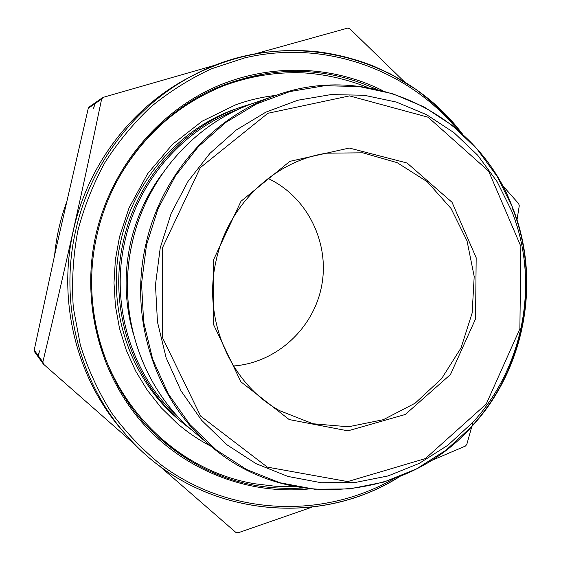 <?xml version="1.0" encoding="UTF-8"?>
<svg xmlns="http://www.w3.org/2000/svg" width="561" height="561" viewBox="0 0 561 561"><rect width="100%" height="100%" fill="white"/><g stroke="black" fill="none" stroke-linecap="round" stroke-linejoin="round"><path stroke-width="0.84" d="M404.418 81.801L349.741 28.709L347.673 28.113L254.75 53.954M95.749 102.411L94.851 103.743L93.568 108.806L94.493 103.988L95.559 102.558M216.427 64.788L103.224 97.348L101.625 99.038C83.358 186.939 63.765 274.595 42.853 362.027L43.576 364.25L135.937 445.434M38.716 357.567L38.232 355.653L39.459 350.849L38.464 355.969L38.828 357.75L43.218 363.858M158.644 465.286L235.922 532.473L238.046 532.824L312.105 507.116M430.378 461.037L465.455 446.044L466.808 444.424L471.801 426.528M516.983 219.975L519.269 205.782L518.722 203.734L501.969 184.793M34.558 351.796L34.207 350.099L56.549 246.349L88.273 108.301L89.122 107.032L95.37 102.67M216.153 260.458C202.353 319.237 230.199 383.451 279.406 410.575L312.912 423.751L348.451 426.781L383.352 419.684L415.133 403.198L441.619 378.654L461.044 347.876L472.145 313.038L474.199 276.524L467.025 240.844L451.037 208.475L427.223 181.729L397.146 162.655L362.869 152.816L326.86 153.174C274.631 160.628 227.899 205.01 216.153 260.458M268.06 178.461C307.253 196.792 329.742 242.506 321.755 285.311C313.957 328.143 276.643 362.827 233.488 365.982M122.242 430.511C76.619 378.31 57.208 301.257 73.372 230.522C87.663 165.516 131.001 108.434 187.136 78.498M120.804 241.153C134.093 179.779 180.179 127.915 236.483 108.673L252.829 103.448L240.501 107.263C183.489 126.744 136.793 179.31 123.322 241.518C107.873 308.27 132.431 381.312 182.353 422.671L192.514 430.631L179.099 419.923C129.794 379.075 105.559 307 120.804 241.153M213.096 89.395C229.372 82.306 246.132 77.523 263.382 75.041M192.227 460.932C177.003 452.461 163.055 442.012 150.369 429.593M213.538 259.82L240.999 201.245L289.82 161.372L349.286 148.041L407.069 163.006L452.026 202.29L476.177 257.744L475.56 318.865L450.469 374.531L405.259 414.495L347.918 430.841L289.188 419.565L240.914 381.845L213.58 324.665L213.538 259.82M101.625 99.038L94.851 103.743M42.853 362.027L38.464 355.969M94.493 103.988L88.273 108.301M38.232 355.653L34.207 350.099M66.177 203.391C60.174 220.08 56.331 237.275 54.648 254.953M146.512 244.982L141.554 283.508L143.658 322.133L152.718 359.398L168.314 393.906L189.772 424.425L216.216 449.894L246.588 469.508L279.743 482.719L314.476 489.213L349.587 488.94L383.927 482.06L416.409 468.947L446.058 450.132L472.011 426.297C525.222 368.865 541.645 279.799 512.41 207.17L497.193 176.519L477.018 149.016L452.397 125.538L423.983 106.863L392.56 93.673L359.047 86.506L324.468 85.742L289.946 91.555L256.643 103.883L225.718 122.459L198.306 146.73L175.418 175.93L157.936 209.064L146.512 244.982M160.243 247.829L171.196 213.327L187.963 181.476L209.905 153.398L236.195 130.04L265.865 112.144L297.828 100.23L330.969 94.585L364.187 95.258L396.403 102.081L426.626 114.717L453.968 132.648L477.67 155.215L497.102 181.673L511.765 211.181C539.948 281.124 524.114 367.027 472.839 422.321L447.839 445.259L419.291 463.351L388.037 475.945L355.015 482.523L321.264 482.733L287.905 476.436L256.082 463.688L226.946 444.782L201.602 420.259L181.049 390.919L166.119 357.743L157.466 321.944L155.467 284.834L160.243 247.829M275.788 95.433L254.329 102.922C195.011 123.09 146.281 177.907 132.228 242.857C116.099 312.533 141.744 388.738 193.72 431.661L211.097 446.311C155.853 400.715 128.532 319.328 145.762 244.834C160.776 175.404 212.752 116.849 275.788 95.433C371.592 60.602 478.589 115.825 512.41 207.17L511.765 211.181C539.934 281.145 524.093 367.02 472.839 422.321L472.011 426.297C407.84 499.578 288.186 513.013 211.097 446.311M512.326 207.71C541.113 280.044 524.816 368.451 472.124 425.764M133.188 333.374C124.773 303.718 123.876 273.628 130.496 243.116C136.295 217.577 146.912 194.429 162.339 173.672M238.201 109.437C182.858 129.556 137.915 181.119 124.752 241.826C109.683 307.049 132.922 378.409 180.979 419.817M376.228 89.136C323.872 65.616 270.114 65.42 214.947 88.547C156.989 114.192 111.071 170.425 96.857 235.564C80.665 305.948 102.979 382.812 151.8 431.044C195.095 472.327 245.388 491.31 302.688 488.007M457.65 129.787C407.798 69.417 324.391 39.053 244.666 57.909L211.413 68.821C189.948 78.764 169.871 91.359 151.19 106.611C133.539 123.238 118.091 141.919 104.844 162.655C93.042 184.345 84.01 207.212 77.748 231.258C73.049 256.538 71.57 281.959 73.302 307.505L80.307 344.882C87.874 369.047 98.266 391.669 111.485 412.749C126.141 432.678 142.915 450.231 161.82 465.406C230.255 515.945 322.813 519.086 393.254 479.066M309.462 488.904C248.362 495.167 184.373 470.854 141.645 421.977C99.164 372.974 81.086 301.53 95.756 235.304C110.068 171.862 153.469 117.011 209.204 89.83C265.122 62.902 330.254 64.227 382.875 90.714M399.116 476.85C315.128 529.963 194.134 515.433 125.215 433.863C78.94 380.891 59.2 302.645 75.637 230.802C90.139 164.766 134.149 106.793 191.112 76.429C284.595 24.803 402.812 54.375 462.334 133.946M162.241 248.264L162.487 337.687L200.628 416.101L267.338 467.117L347.673 481.59L425.364 458.582L486.198 404.088L519.879 328.851L520.853 246.356L488.638 171.147L428.106 117.214L349.538 95.896L267.885 113.28L200.333 167.606L162.241 248.264M211.132 446.339C198.903 440.041 187.493 432.314 176.904 423.169L161.182 407.728L147.361 390.281L135.685 371.08L126.351 350.408L119.549 328.578L115.405 305.927L114.002 282.828L115.384 259.659L119.535 236.791L129.044 207.879L147.585 173.777L172.36 144.465L202.17 121.19L235.592 104.858C248.747 100.089 262.155 96.941 275.83 95.419M294.497 486.569L274.785 486.205L255.157 483.806C174.492 470.931 104.676 399.348 93.547 311.783M118.02 179.141C143.371 134.871 178.847 103.652 224.456 85.482C250.024 76.114 276.11 71.892 302.709 72.818C324.966 74.192 346.754 79.108 368.058 87.558M102.544 97.67L95.728 102.425M38.59 357.413L34.551 351.789M54.634 255.017C56.317 237.289 60.167 220.066 66.191 203.334M122.284 430.476L125.215 433.863C194.274 515.622 315.703 530.061 399.741 476.605M187.171 78.554L191.112 76.429C232.584 54.887 275.612 46.773 320.198 52.075C338.767 54.698 356.684 59.431 373.935 66.289L390.687 74.045L415.904 89.374C433.309 102.572 448.947 117.579 462.832 134.402M193.72 431.661C141.674 388.668 116.078 312.484 132.193 242.857C146.232 177.956 194.926 123.125 254.329 102.922M214.947 88.547C157.017 114.178 111.085 170.411 96.864 235.564C80.672 305.969 103 382.833 151.8 431.044"/></g></svg>
